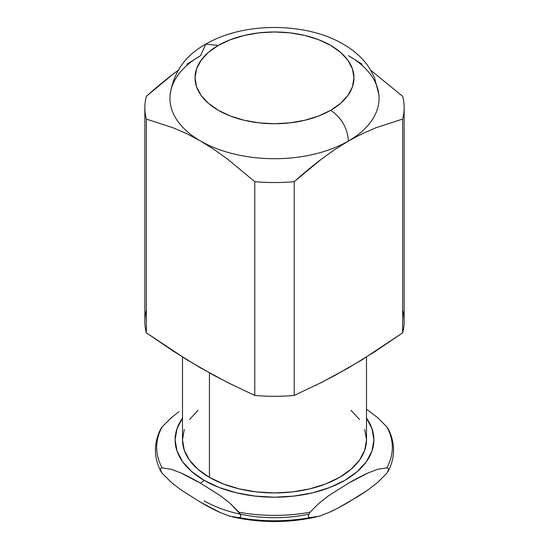 <?xml version="1.0" encoding="UTF-8"?>
<svg xmlns="http://www.w3.org/2000/svg" width="549" height="549" viewBox="0 0 549 549"><rect width="100%" height="100%" fill="white"/><g stroke="black" fill="none" stroke-linecap="round" stroke-linejoin="round"><path stroke-width="0.82" d="M348.43 55.655L362.155 64.24L348.43 55.655A104.557 60.363 180 0 1 348.43 141.024A104.557 60.363 180 0 1 200.57 141.024L214.288 149.609L228.027 159.478L254.777 181.671A129.646 74.849 0 0 0 294.223 181.671L321.151 159.34L334.739 149.596L348.43 141.024C347.414 127.951 341.505 117.706 330.69 110.294A79.461 45.876 0 0 0 330.69 45.409A79.461 45.876 0 0 0 218.31 45.409L230.354 39.706L244.092 35.465L258.998 32.858L274.5 31.972L290.002 32.858L304.908 35.465L318.646 39.706L330.69 45.409L340.572 52.368L347.915 60.294L352.437 68.9L353.961 77.855L352.437 86.804L347.915 95.409L340.572 103.342L330.69 110.294L318.646 115.997L304.908 120.238L290.002 122.846L274.5 123.731L258.998 122.846L244.092 120.238L230.354 115.997L218.31 110.294L208.428 103.342L201.085 95.409L196.563 86.804L195.039 77.855L196.563 68.9L201.085 60.294L208.428 52.368L218.31 45.409L205.765 44.167L218.31 45.409A79.461 45.876 0 0 0 218.31 110.294A79.461 45.876 0 0 0 330.69 110.294C341.505 117.706 347.414 127.951 348.43 141.024A104.557 60.363 180 0 1 200.57 141.024A104.557 60.363 180 0 1 170.224 102.732M184.258 429.455L182.494 439.818A92.006 53.123 0 0 0 209.444 477.376L209.444 372.929L209.444 477.376A92.006 53.123 0 0 0 309.711 488.891A92.006 53.123 0 0 0 366.506 439.818L364.742 429.455M160.898 471.474L160.281 469.505L162.147 473.259L171.336 482.434L180.998 489.914L200.57 502.253C208.215 506.672 214.741 510.09 220.135 512.512L229.818 516.197L238.993 517.625L229.818 516.197L220.135 512.512L200.57 502.253L180.998 489.914L171.336 482.434L162.147 473.259L160.83 471.351C153.645 457.159 153.645 442.968 160.83 428.776L162.147 426.861A117.829 68.028 0 0 0 162.147 467.865L171.322 469.299L180.998 472.977L200.57 483.237L220.142 495.575L229.798 503.056L238.993 512.231A117.829 68.028 0 0 0 310.007 512.231L319.182 503.069L328.865 495.575L348.43 483.237L368.002 472.977L377.664 469.299L386.853 467.865A117.829 68.028 0 0 0 386.853 426.861L377.678 417.7L366.506 409.163L377.678 417.7L386.853 426.861A117.829 68.028 180 0 1 386.853 467.865L388.102 468.215L388.719 469.484L386.853 473.259L388.719 469.484L388.102 468.215L386.853 467.865L377.664 469.299L368.002 472.977C362.608 475.4 356.081 478.824 348.43 483.237L328.865 495.575L319.182 503.069L310.007 512.231A117.829 68.028 180 0 1 238.993 512.231L240.853 516.005L240.242 517.275L238.993 517.625A117.829 68.028 0 0 0 310.007 517.625A117.829 68.028 180 0 1 238.993 517.625L240.242 517.275L240.853 516.005L240.242 514.022L229.798 503.056L220.142 495.575L200.57 483.237A27.265 15.743 -60 0 1 204.221 480.396A27.265 15.743 120 0 0 200.57 483.237C192.919 478.824 186.399 475.4 180.998 472.977L171.322 469.299L162.147 467.865A117.829 68.028 180 0 1 162.147 426.861L162.072 426.957M204.221 500.88A99.39 57.384 0 0 0 308.668 514.193M378.254 481.926L368.002 489.921L358.236 496.371L338.63 507.688L328.858 512.512L319.202 516.19L310.007 517.625L308.764 517.282L308.147 516.019L310.007 512.231L308.147 516.019L308.764 517.282L310.007 517.625L319.202 516.19L328.858 512.512C334.259 510.09 340.778 506.672 348.43 502.253L368.002 489.921L377.678 482.42L386.853 473.259M366.506 418.112A99.39 57.384 180 0 1 329.517 487.608A99.39 57.384 180 0 1 204.221 480.396A99.39 57.384 180 0 1 182.494 418.112M233.236 385.309L214.117 375.482L187.003 359.828L146.363 332.845L146.363 119.078L173.285 127.842L186.873 133.784L200.57 141.024A104.557 60.363 180 0 1 200.57 55.655L186.873 64.226M377.074 86.639A104.557 60.363 180 0 1 348.43 141.024L334.739 149.596L321.151 159.34C312.855 165.647 303.878 173.093 294.223 181.671L294.223 395.438A129.646 74.849 180 0 1 254.777 395.438A129.646 74.849 0 0 0 294.223 395.438L294.223 181.671A129.646 74.849 180 0 1 254.777 181.671L254.777 395.438L254.777 181.671L228.027 159.478L214.288 149.609L200.57 141.024L186.873 133.784L173.285 127.842L146.363 119.078A129.646 74.849 180 0 1 144.854 107.693A129.646 74.849 180 0 1 146.363 96.301A129.646 74.849 0 0 0 146.363 119.078L146.363 332.845A129.646 74.849 180 0 1 146.363 310.068M402.637 310.068A129.646 74.849 180 0 1 402.637 332.845L361.949 359.856L334.842 375.502L315.174 385.604M173.285 73.978L146.363 96.301C156.012 87.723 164.988 80.278 173.285 73.978L178.151 70.354L173.285 73.978M294.223 395.438L321.295 382.564L348.389 367.947L375.516 351.257L402.637 332.845L402.637 119.078L375.887 127.773L362.155 133.771L348.43 141.024L362.155 133.771L375.887 127.773L402.637 119.078A129.646 74.849 0 0 0 402.637 96.301L370.849 70.354L402.637 96.301A129.646 74.849 180 0 1 404.146 107.693A129.646 74.849 180 0 1 402.637 119.078L402.637 332.845A129.646 74.849 0 0 0 404.146 321.453L404.146 107.693M144.854 107.693L144.854 321.453A129.646 74.849 0 0 0 146.363 332.845L173.45 351.236L200.57 367.919L227.677 382.55L254.777 395.438M178.919 411.702L171.336 417.686L162.147 426.861L171.967 417.151M160.281 469.505L160.891 468.215L162.147 467.865L160.891 468.215L160.281 469.505M388.102 471.467L388.17 471.351C395.355 457.159 395.355 442.968 388.17 428.776L388.068 428.591M386.928 426.957L388.184 428.803M170.176 94.339C173.662 71.96 185.528 55.236 205.765 44.167L200.57 55.655M366.327 417.858L371.982 428.625L373.89 439.818L371.982 451.01L366.327 461.778L357.138 471.694L344.779 480.396L329.716 487.533L312.532 492.83L293.893 496.097L274.5 497.202L255.107 496.097L236.468 492.83L219.284 487.533L204.221 480.396L191.862 471.694L182.673 461.778L177.018 451.01L175.11 439.818L177.018 428.625L182.673 417.858M197.997 410.302L189.494 419.491M182.494 357.022L182.494 439.818L184.258 450.18L189.494 460.144L197.997 469.326L209.444 477.376L223.381 483.985L239.289 488.891L256.548 491.918L274.5 492.94L292.452 491.918L309.711 488.891L325.619 483.985L339.557 477.376L351.003 469.326L359.506 460.144L364.742 450.18L366.506 439.818L366.506 357.022M359.506 419.491L351.003 410.302M232.364 516.863C260.418 523.108 288.513 523.108 316.636 516.863M378.824 94.339L374.418 77.423L369.621 68.357C363.198 58.619 354.455 50.59 343.386 44.256C305.8 21.836 242.994 22.008 205.765 44.167"/></g></svg>
